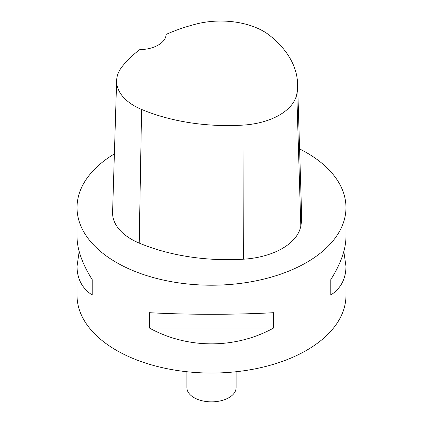 <?xml version="1.0" encoding="UTF-8"?>
<svg xmlns="http://www.w3.org/2000/svg" width="423" height="423" viewBox="0 0 423 423"><rect width="100%" height="100%" fill="white"/><g stroke="black" fill="none" stroke-linecap="round" stroke-linejoin="round"><path stroke-width="0.63" d="M343.825 251.495L345.972 266.331L345.972 295.413A134.472 77.636 180 0 1 211.5 373.049A134.472 77.636 180 0 1 77.028 295.413L77.028 266.331L79.175 251.495M299.595 148.922A134.472 77.636 180 0 1 306.585 152.682A134.472 77.636 180 0 1 345.972 207.577A134.472 77.636 180 0 1 211.5 285.213A134.472 77.636 180 0 1 77.028 207.577A134.472 77.636 180 0 1 114.384 153.882M149.467 328.063L149.467 312.692C187.643 314.818 235.357 314.818 273.533 312.692L273.533 328.063C235.357 349.112 187.643 349.112 149.467 328.063L273.533 328.063M345.972 266.331C345.871 278.921 340.816 288.475 330.807 294.995L330.807 279.624C340.816 263.666 345.871 249.348 345.972 236.663L345.972 207.577M77.028 207.577L77.028 236.663C77.129 249.348 82.184 263.666 92.193 279.624L92.193 294.995C82.184 288.475 77.129 278.921 77.028 266.331M297.586 83.638L301.636 215.355A150.609 86.953 180 0 1 300.822 226.072A64.545 37.266 180 0 1 243.357 259.204A150.609 86.953 180 0 1 139.204 243.093A64.545 37.266 180 0 1 112.587 212.272L116.637 80.56A60.494 34.924 180 0 1 121.835 67.003A146.554 84.611 180 0 1 139.786 49.623A26.892 15.529 180 0 0 166.123 34.411A146.554 84.611 180 0 1 196.071 24.069A60.494 34.924 180 0 1 269.678 35.458A146.554 84.611 180 0 1 297.586 83.638A146.554 84.611 180 0 1 296.787 94.07A60.494 34.924 180 0 1 242.934 125.118A146.554 84.611 180 0 1 141.589 109.441A60.494 34.924 180 0 1 116.637 80.56M330.807 294.995L330.807 279.624M92.193 279.624L92.193 294.995M236.108 371.738L236.108 387.642A24.608 14.208 180 0 1 211.5 401.85A24.608 14.208 180 0 1 186.892 387.642L186.892 371.738M296.787 94.07L300.822 226.072M242.934 125.118L243.357 259.204M141.589 109.441L139.204 243.093"/></g></svg>
